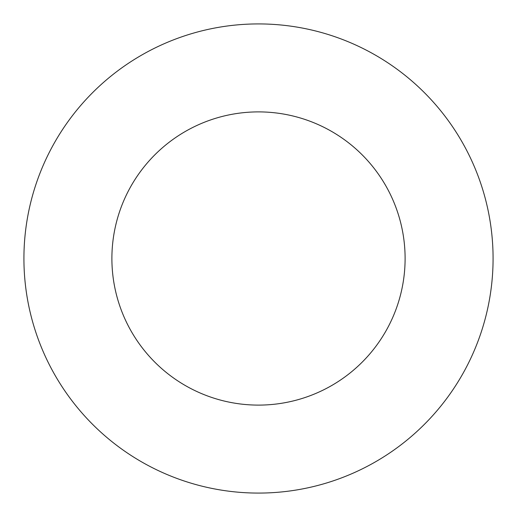 <?xml version="1.0" encoding="UTF-8"?>
<svg xmlns="http://www.w3.org/2000/svg" width="517" height="517" viewBox="0 0 517 517"><rect width="100%" height="100%" fill="white"/><g stroke="black" fill="none" stroke-linecap="round" stroke-linejoin="round"><path stroke-width="0.78" d="M129.838 188.214A146.615 146.615 0 0 1 328.786 129.838A146.615 146.615 0 0 1 387.162 328.786A146.615 146.615 0 0 1 188.214 387.162A146.615 146.615 0 0 1 129.838 188.214M370.96 52.637A234.576 234.576 0 0 1 464.363 370.96A234.576 234.576 0 0 1 146.04 464.363A234.576 234.576 0 0 1 52.637 146.04A234.576 234.576 0 0 1 370.96 52.637"/></g></svg>
